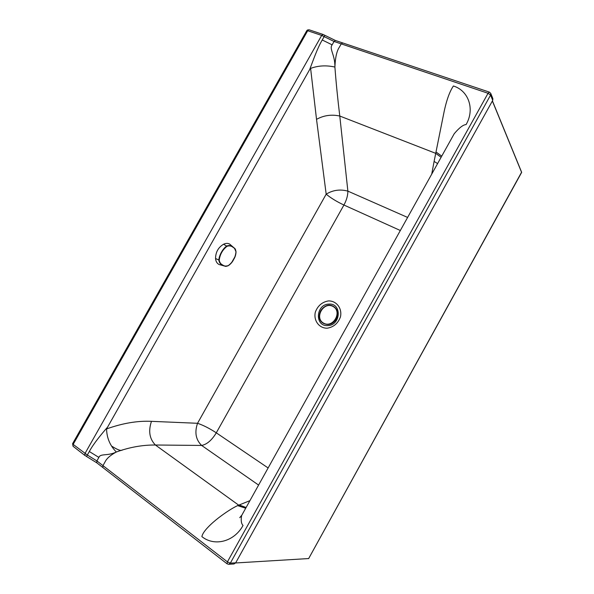 <?xml version="1.0" encoding="UTF-8"?>
<svg xmlns="http://www.w3.org/2000/svg" width="594" height="594" viewBox="0 0 594 594"><rect width="100%" height="100%" fill="white"/><g stroke="black" fill="none" stroke-linecap="round" stroke-linejoin="round"><path stroke-width="0.89" d="M309.667 69.565L310.61 68.399C318.191 65.578 326.284 65.132 334.905 67.055C335.142 54.722 328.92 48.886 332.135 44.832L322.245 39.991C317.285 48.24 313.068 60.766 309.667 69.565L106.556 428.935C106.801 438.03 110.068 445.723 116.342 452.004C107.44 456.311 100.483 453.222 98.879 457.417L89.323 451.514C93.585 443.48 101.901 433.672 107.002 427.762M245.998 507.707L238.654 505.13L155.413 445.01C149.495 438.921 148.188 431.036 151.477 421.339L197.542 423.292C203.311 425.237 209.563 428.415 216.29 432.826C211.835 440.206 206.95 444.409 201.641 445.441C195.797 439.746 194.431 432.365 197.542 423.292L326.18 194.171C332.885 190.058 340.117 189.048 347.876 191.127C347.839 195.619 346.525 200.252 343.926 205.027L216.29 432.826L268.124 467.961M258.598 485.075L201.641 445.441L155.413 445.01C142.567 444.891 129.544 447.223 116.342 452.004C110.402 455.182 106.601 458.538 104.952 462.087L102.97 465.622L96.889 460.922L98.879 457.417M441.104 157.276L435.706 153.334L339.783 116.038C337.704 98.975 336.078 82.648 334.905 67.055C335.283 57.64 336.746 51.039 339.308 47.268L341.231 43.882L342.716 42.931M243.087 512.934L241.617 515.577C240.8 520.478 241.275 523.76 243.043 525.438L243.043 525.438C234.318 541.698 214.456 546.836 201.893 536.62C202.717 531.452 211.598 523.24 218.503 517.886C225.757 512.34 232.12 508.249 237.593 505.613L245.708 508.219M249.918 500.66L237.593 505.613M241.884 515.095L239.738 517.678L241.609 515.585L454.224 133.717C459.251 127.762 463.209 124.718 466.09 124.577C475.037 109.192 468.666 90.711 453.408 85.981C449.264 92.055 445.879 102.034 443.258 115.927L434.103 161.42L437.6 163.58M454.21 133.747L451.655 138.328M441.743 156.133L435.996 151.967M234.014 563.966L235.692 562.83L230.331 563.142L227.42 561.857L227.071 563.795L228.653 564.293L230.331 563.142L490.577 95.099L490.741 93.399L489.426 92.129M227.405 563.899L228.653 564.293L234.036 563.966M492.872 98.649L492.723 100.356L235.692 562.83M227.138 563.847L102.903 467.567M492.723 100.356L490.577 95.099L488.053 93.273L227.42 561.857L102.97 465.622L102.836 467.508L96.837 462.86M72.639 443.607L73.159 446.346M306.712 30.806L72.594 443.681L73.062 446.272L84.949 455.501M306.756 30.717L309.066 29.782L307.447 30.012L306.756 30.717M309.199 29.826L323.181 34.497M332.135 44.832L334.043 41.461L488.053 93.273L489.33 92.1L335.506 40.511M235.61 562.971L308.665 558.553L235.61 562.971M521.569 172.238L308.628 558.627M224.732 266.112L219.052 264.493C216.996 263.446 215.83 261.457 215.548 258.516C215.622 252.153 218.302 247.394 223.582 244.223C225.824 243.184 227.829 243.124 229.596 244.045L229.7 244.097M222.446 265.147L225.096 266.201L228.23 265.711C230.635 264.115 232.462 262.013 233.709 259.392C235.142 257.202 235.922 254.685 236.033 251.834L234.452 248.218L232.737 246.822C231.051 245.448 229.069 245.174 226.797 245.983C222.928 248.389 219 255.502 218.83 260.165C219.283 262.652 220.485 264.308 222.446 265.147L222.705 265.006C224.309 266.201 226.18 266.394 228.304 265.577L229.366 264.931M231.682 262.466L234.853 256.927M235.981 252.428L235.974 251.923C235.61 249.599 234.541 247.988 232.751 247.111C231.133 245.827 229.217 245.56 227.005 246.31L223.582 244.223M227.005 246.31C222.564 249.792 219.966 254.41 219.216 260.172C219.669 262.548 220.834 264.159 222.705 265.006M225.096 266.201C225.371 266.535 226.418 266.372 228.23 265.711L228.304 265.577C232.796 262.199 235.35 257.648 235.967 251.93L236.033 251.819C235.647 249.629 235.12 248.426 234.452 248.218M407.61 217.434L347.876 191.127L339.783 116.038C331.511 114.248 323.76 115.355 316.528 119.357L310.61 68.399M316.528 119.357L326.18 194.171C330.813 198.017 336.724 201.633 343.926 205.027L400.334 230.502M151.477 421.339C137.593 420.671 122.616 423.203 106.556 428.935M431.712 174.161L434.103 161.42M327.101 328.215C333.553 327.19 338.008 323.418 340.451 316.921C342.374 308.442 336.523 300.742 328.482 300.913C322.126 302.012 317.738 305.747 315.332 312.132C313.38 320.448 319 328.244 327.101 328.215M327.732 325.601C341.015 325.505 342.047 302.784 328.816 304.106C315.763 304.299 314.516 326.648 327.732 325.601M239.107 504.952L246.116 507.499M322.245 39.991L324.873 35.321L335.402 40.474L334.043 41.461L321.681 35.425L307.685 30.739L73.151 444.394L87.34 455.019L89.323 451.514M86.538 456.407L84.853 455.435L84.964 453.549L321.681 35.425L323.054 34.452L324.873 35.321M96.889 460.922L87.34 455.019L86.501 456.467L96.77 462.808L96.889 460.922M122.453 449.896C121.302 451.18 117.842 450.007 112.073 446.376M492.367 100.995L521.621 172.416M334.043 306.794L334.125 306.853C337.941 310.023 338.691 314.129 336.375 319.156C332.811 324.302 328.489 325.698 323.411 323.351L323.336 323.299M336.219 319.06C332.655 324.198 328.326 325.594 323.247 323.247C319.156 320.099 318.302 315.926 320.678 310.721C324.027 305.791 328.2 304.314 333.197 306.281L333.969 306.749C337.786 309.92 338.535 314.026 336.219 319.06M332.974 306.422C342.723 311.442 333.212 328.527 323.626 323.181C314.048 318.05 323.418 301.277 332.974 306.422M215.548 258.516L219.216 260.172M454.224 133.717L452.004 137.697M492.886 98.678L490.741 93.399M521.658 172.379L308.65 558.605M492.426 100.898L521.666 172.319M323.247 323.247L323.411 323.351C329.366 325.779 333.954 323.797 337.169 317.411C338.402 312.927 337.385 309.407 334.125 306.853L333.189 306.274C323.648 300.72 313.61 317.835 323.247 323.247M229.596 244.045L234.259 248.025"/></g></svg>
